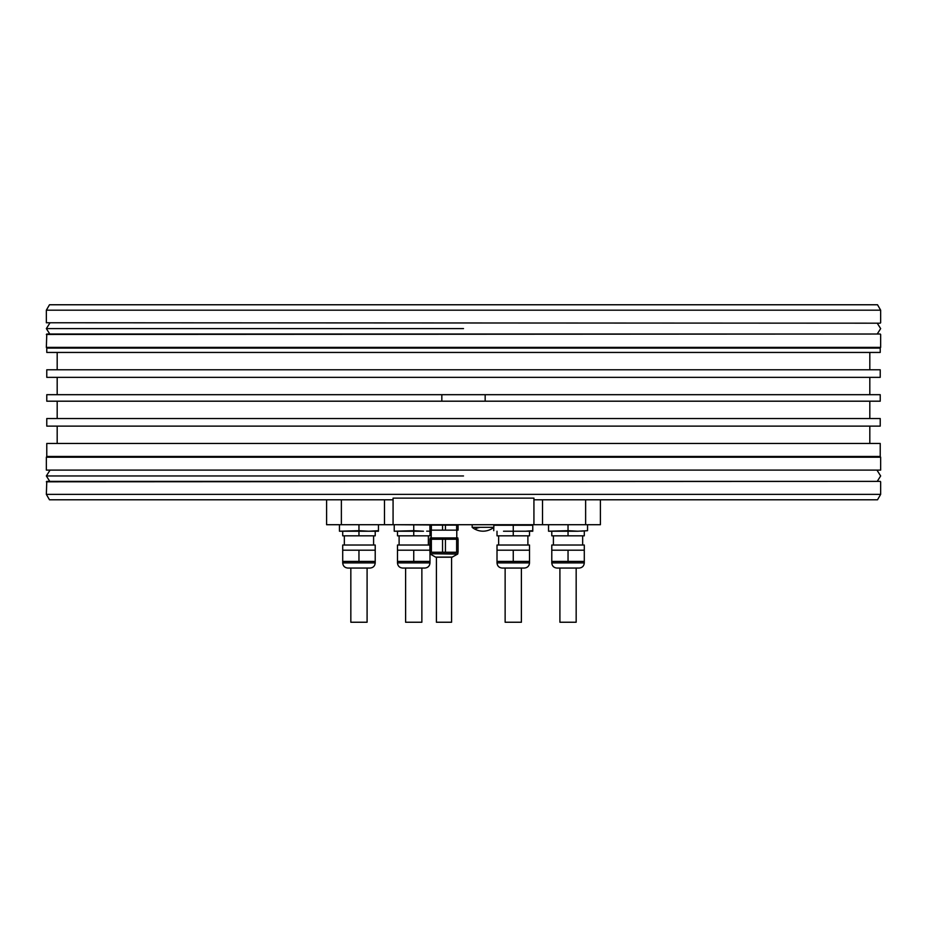 <?xml version="1.0" encoding="UTF-8"?>
<svg xmlns="http://www.w3.org/2000/svg" width="927" height="927" viewBox="0 0 927 927"><rect width="100%" height="100%" fill="white"/><g stroke="black" fill="none" stroke-linecap="round" stroke-linejoin="round"><path stroke-width="1.39" d="M413.743 550.186L413.743 561.426L397.486 561.426L397.486 550.186L429.908 550.186M413.743 561.426L429.989 561.426L429.989 552.237M397.486 531.217L397.486 535.829L429.989 535.829L429.989 531.217M413.743 535.829L413.743 531.217M419.282 568.054L402.642 568.054C399.514 567.753 397.787 566.038 397.486 562.898L429.989 562.898C429.688 566.038 427.961 567.753 424.833 568.054L419.282 568.054M421.866 568.054L421.866 622.237L405.609 622.237L405.609 568.054M505.134 622.237L505.134 568.054L502.167 568.054L521.391 568.054L521.391 622.237L505.134 622.237M497.011 561.426L497.011 550.186L529.514 550.186L529.514 561.426L497.011 561.426L497.011 562.898L529.514 562.898C529.213 566.038 527.486 567.753 524.358 568.054L518.807 568.054M497.011 531.217L497.011 535.829L529.514 535.829L529.514 531.217M513.257 561.426L513.257 550.186M513.257 535.829L513.257 531.217M529.514 550.186L529.514 545.03L497.011 545.03L497.011 550.186M503.512 531.217L523.013 531.217L503.512 531.217M532.77 531.217L523.013 531.217L532.77 531.217M493.755 525.25L532.77 525.25L532.77 530.684L526.2 531.159M600.406 499.792L600.406 524.717L326.594 524.717L326.594 499.792M46.35 310.186L49.479 304.763L877.521 304.763L880.65 310.186L46.35 310.186L46.35 322.758L880.221 323.187L46.35 322.758M880.65 334.45L880.65 347.358L46.35 347.358L46.779 334.021L880.221 334.021L46.35 334.45M880.221 456.455L880.221 443.454L46.779 443.454L46.779 456.455L880.221 456.455L880.65 457.208L46.35 457.208L46.35 470.105L880.65 470.105L46.35 470.105M880.65 481.808L880.65 494.381L46.35 494.381L46.779 481.38L880.221 481.38L46.35 481.808M880.65 347.358L880.221 348.112L46.779 348.112L46.35 347.358M880.221 377.359L46.779 377.359L46.779 369.78L880.221 369.78L880.221 377.359M880.221 426.119L46.779 426.119L46.779 418.529L880.221 418.529L880.221 426.119M880.221 348.112L880.221 352.445L46.779 352.445L46.779 348.112M880.221 401.194L485.169 401.194L485.169 394.693L880.221 394.693L880.221 401.194M441.831 394.693L441.831 401.194L46.779 401.194L46.779 394.693L485.169 394.693M441.831 401.194L485.169 401.194M880.65 494.381L877.521 499.792L533.929 499.792M393.071 499.792L49.479 499.792L46.35 494.381M533.929 524.717L533.929 498.135L393.071 498.135L393.071 524.717M548.541 524.717L587.544 524.717M568.042 530.684L577.788 531.217L548.541 531.217L568.042 530.684L568.042 525.25M548.541 530.684L548.541 525.25M587.544 530.684L577.788 531.217L587.544 530.684L587.544 525.25M587.475 530.696L580.986 531.159M584.288 561.426L584.288 550.186L551.785 550.186L551.785 561.426L584.288 561.426L584.288 562.898C583.987 566.038 582.272 567.753 579.132 568.054L556.942 568.054L559.908 568.054L559.908 622.237L576.165 622.237L576.165 568.054L573.593 568.054M551.785 531.217L551.785 535.829L584.288 535.829L584.288 531.217M568.042 561.426L568.042 550.186M568.042 535.829L568.042 531.217M584.288 550.186L584.288 545.03L551.785 545.03L551.785 550.186M339.456 524.717L378.459 524.717M358.958 530.684L368.714 531.217L339.456 531.217L358.958 530.684L358.958 525.25M339.456 530.684L339.456 525.25M371.901 531.159L378.459 531.217L368.714 531.217L378.459 530.684L378.459 525.25M375.215 561.426L375.215 550.186L342.712 550.186L342.712 561.426L375.215 561.426L375.215 562.898C374.902 566.038 373.187 567.753 370.058 568.054L347.868 568.054L350.835 568.054L350.835 622.237L367.092 622.237L367.092 568.054L364.508 568.054M342.712 531.217L342.712 535.829L375.215 535.829L375.215 531.217M358.958 561.426L358.958 550.186M358.958 535.829L358.958 531.217M375.215 550.186L375.215 545.03L342.712 545.03L342.712 550.186M394.23 524.717L429.908 524.96M413.743 530.684L423.488 531.217L394.23 531.217L413.743 530.684L413.743 525.25M394.23 530.684L394.23 525.25M431.217 531.217L426.675 531.159M513.257 530.684L513.257 525.25M493.755 530.684L493.755 527.382M429.908 525.099L431.368 525.099L431.368 530.14L429.908 530.14L429.908 524.717M431.368 525.099L442.55 525.099L442.55 530.14L431.368 530.14M458.077 524.717L458.077 530.14L456.629 530.14L456.629 525.099L442.55 525.099M445.447 525.099L445.447 530.14L442.55 530.14M456.629 530.14L445.447 530.14M458.077 525.099L456.629 525.099M456.524 525.076L455.319 524.949M430.128 539.236L430.128 537.938L457.868 537.938L457.868 539.236M429.908 539.236L445.447 539.236L445.447 552.237L429.908 552.237L429.908 539.236M456.629 539.236L458.077 539.236L458.077 552.237L456.629 552.237L456.629 539.236L445.447 539.236M445.447 552.237L456.629 552.237M442.55 552.237L442.55 539.236M431.368 539.236L431.368 552.237M450.881 557.22L436.408 557.22L436.408 622.237L451.576 622.237L451.576 557.22L436.049 557.22L451.947 557.22L457.648 554.103L430.128 553.72L457.868 553.72L457.868 552.237M493.836 524.717L493.836 527.324L472.167 527.324A16.999 16.999 0 0 0 474.879 529.155M491.09 529.132L491.09 529.132A16.964 16.964 0 0 1 474.914 529.132L474.914 529.132A16.999 16.999 0 0 1 480.186 527.324M429.908 545.03L397.486 545.03L397.486 550.186M585.632 499.792L585.632 524.717M384.473 524.717L384.473 499.792M341.368 524.717L341.368 499.792M542.527 524.717L542.527 499.792M551.785 561.426L551.785 562.898L584.288 562.898M342.712 561.426L342.712 562.898L375.215 562.898M430.58 552.237L430.58 539.236M430.348 554.103L435.505 557.081L452.492 557.081M463.5 475.957L46.35 475.957L463.5 475.957M463.5 328.598L46.35 328.598L463.5 328.598M429.989 561.426L429.989 562.898M397.486 561.426L397.486 562.898M497.011 562.898C497.312 566.038 499.039 567.753 502.167 568.054M529.514 561.426L529.514 562.898M498.633 535.829L498.633 545.03M527.892 535.829L527.892 545.03M880.65 310.186L880.65 322.758M880.65 457.208L880.65 470.105M869.816 394.693L869.816 377.359M869.816 426.119L869.816 443.454M57.184 418.529L57.184 401.194M869.816 418.529L869.816 401.194M57.184 426.119L57.184 443.454M46.779 456.455L46.35 457.208M57.184 352.445L57.184 369.78M869.816 352.445L869.816 369.78M57.184 394.693L57.184 377.359M551.785 562.898C552.098 566.038 553.813 567.753 556.942 568.054M553.407 535.829L553.407 545.03M582.666 535.829L582.666 545.03M342.712 562.898C343.013 566.038 344.728 567.753 347.868 568.054M344.334 535.829L344.334 545.03M373.593 535.829L373.593 545.03M431.217 530.14L431.217 537.938M456.779 530.14L456.779 537.938M430.128 553.72L430.128 552.237M472.167 524.717L472.167 527.324M491.125 529.155A16.999 16.999 0 0 0 493.836 527.324M399.108 535.829L399.108 545.03M428.367 535.829L428.367 545.03M49.768 470.545L46.35 475.957L49.768 481.38M877.232 470.545L880.65 475.957L877.232 481.38M49.768 323.187L46.35 328.598L49.768 334.021M877.232 323.187L880.65 328.598L877.232 334.021"/></g></svg>
